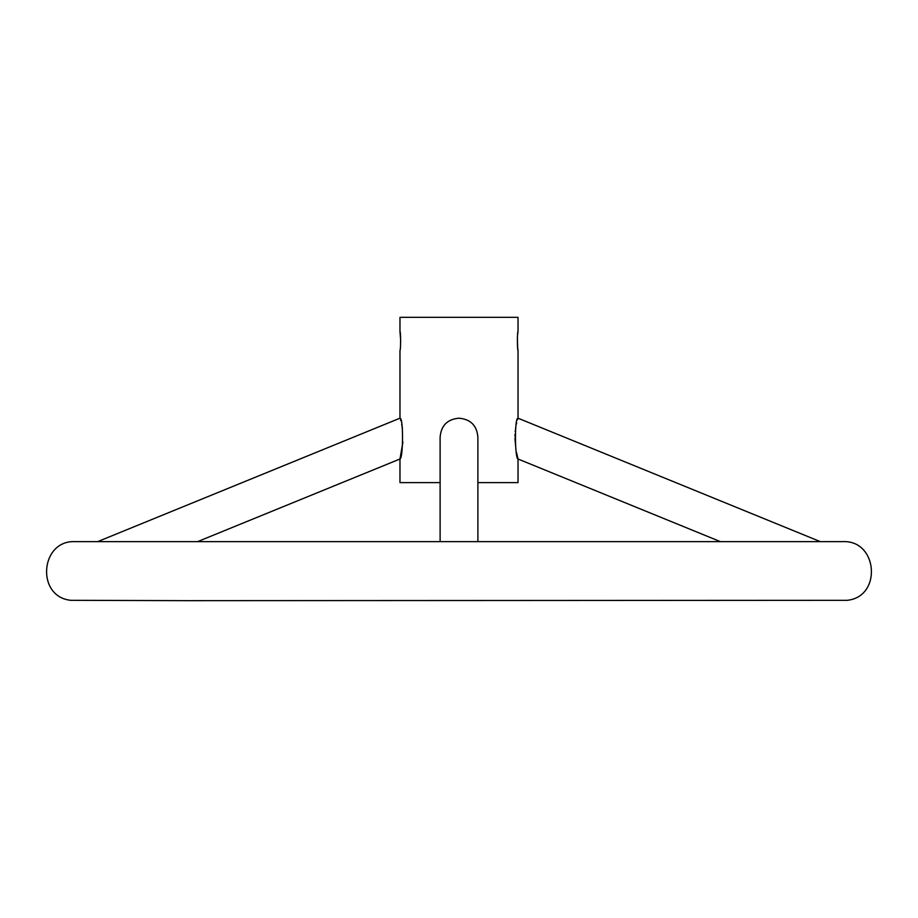 <?xml version="1.0" encoding="UTF-8"?>
<svg xmlns="http://www.w3.org/2000/svg" width="918" height="918" viewBox="0 0 918 918"><rect width="100%" height="100%" fill="white"/><g stroke="black" fill="none" stroke-linecap="round" stroke-linejoin="round"><path stroke-width="1.38" d="M402.91 442.12L399.973 459C403.209 458.759 403.553 417.185 399.973 418.195L399.973 350.389C400.799 350.974 400.799 330.916 399.973 331.501L400.73 341.106M197.577 541.643L399.973 459L399.973 482.616L440.112 482.616M477.888 482.616L518.027 482.616L518.027 459L516.478 452.31M517.5 335.701L518.027 331.501C517.201 330.916 517.201 350.974 518.027 350.389L517.649 347.635M517.649 347.589L517.373 337.354M518.027 350.389L518.027 418.195C514.459 417.139 514.78 458.782 518.027 459L720.423 541.643M515.916 449.2L514.929 438.196M514.929 436.245L514.998 434.283M515.193 431.483L515.285 430.565M515.526 428.683L515.629 428.017M516.341 424.242L516.639 422.946M517.511 419.79L518.027 418.195L820.359 541.643M399.973 331.501L399.973 317.341L518.027 317.341L518.027 331.501M400.546 419.996L400.753 420.673M401.671 424.254L402.233 427.111M402.268 427.363L402.44 428.431M477.888 541.643L477.888 437.335C477.004 425.642 470.704 419.262 459 418.195C447.318 419.239 441.019 425.619 440.112 437.335L440.112 541.643M399.973 418.195L97.641 541.643M187.697 600.659L70.812 600.315C35.699 596.803 40.094 539.738 75.322 541.643L842.678 541.643C877.906 539.738 882.301 596.803 847.188 600.315L187.697 600.659"/></g></svg>
